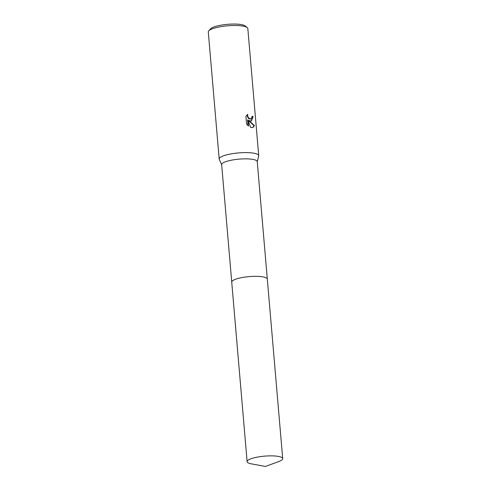 <?xml version="1.0" encoding="UTF-8"?>
<svg xmlns="http://www.w3.org/2000/svg" width="491" height="491" viewBox="0 0 491 491"><rect width="100%" height="100%" fill="white"/><g stroke="black" fill="none" stroke-linecap="round" stroke-linejoin="round"><path stroke-width="0.74" d="M267.307 279.017L257.241 161.607A17.854 4.014 175.1 0 0 252.65 159.36A17.854 4.014 175.1 0 0 232.906 159.919A17.854 4.014 175.1 0 0 221.668 164.657L231.734 282.067M262.722 276.832A17.854 4.014 175.1 0 0 237.595 278.587A17.854 4.014 175.1 0 0 231.734 282.135L247.126 461.669A17.854 4.014 175.1 0 0 251.38 463.86L265.459 466.45L278.882 461.503A17.854 4.014 175.1 0 0 282.706 458.619A17.854 4.014 175.1 0 0 271.977 455.869A17.854 4.014 175.1 0 0 252.988 458.121A17.854 4.014 175.1 0 0 247.126 461.669M257.253 161.766L258.696 156.009A19.836 4.462 175.1 0 0 258.72 155.659A19.836 4.462 175.1 0 0 253.626 153.161A19.836 4.462 175.1 0 0 231.678 153.787A19.836 4.462 175.1 0 0 219.195 159.053A19.836 4.462 175.1 0 0 219.281 159.391L221.68 164.81M250.87 121.062L249.041 120.516L254.467 125.653L252.804 127.592L250.539 127.347L247.955 119.939L248.483 126.095L246.562 123.965L245.911 116.373L247.734 114.311L247.581 115.661L248.507 117.908L250.698 119.025L251.908 117.662L251.981 116.312A19.836 4.462 -4.9 0 1 253.092 116.631L251.429 120.982L250.87 121.062M258.72 155.659L247.826 28.558A19.836 4.462 175.1 0 0 247.206 27.576A19.836 4.462 175.1 0 0 242.726 26.054A19.836 4.462 175.1 0 0 222.969 26.342A19.836 4.462 175.1 0 0 208.743 30.872A19.836 4.462 175.1 0 0 208.294 31.946L219.195 159.053M247.206 27.576L245.126 25.919A17.854 4.014 175.1 0 0 241.093 24.55A17.854 4.014 175.1 0 0 223.313 24.808A17.854 4.014 175.1 0 0 210.51 28.883L208.743 30.872M252.613 127.635L254.08 125.764L248.667 120.62L249.041 120.516M254.086 125.764L254.467 125.653M248.065 125.733L247.581 120.043L247.955 119.939M251.245 121.025L252.718 116.735A19.339 4.351 175.1 0 0 251.993 116.52M250.662 119.025L248.974 118.773L248.133 118.012L247.206 115.772L247.292 114.642M252.718 116.735L253.092 116.631M282.706 458.619L267.313 279.084A17.854 4.014 175.1 0 0 256.59 276.335A17.854 4.014 175.1 0 0 237.595 278.587M250.852 118.988L250.484 119.092"/></g></svg>
